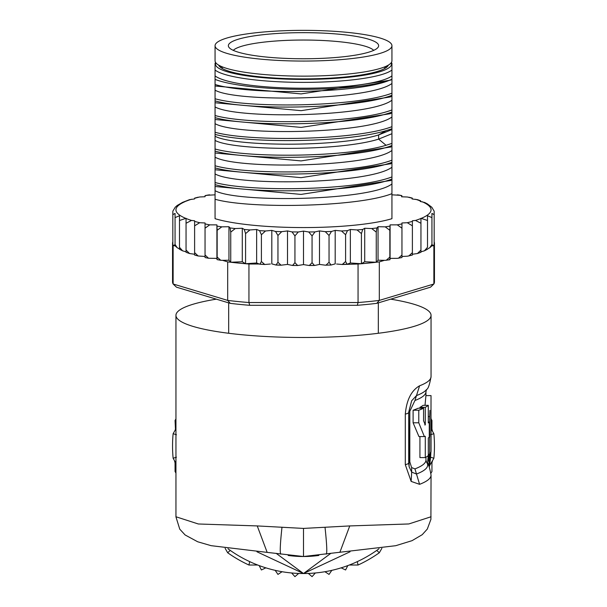 <?xml version="1.0" encoding="UTF-8"?>
<svg xmlns="http://www.w3.org/2000/svg" width="607" height="607" viewBox="0 0 607 607"><rect width="100%" height="100%" fill="white"/><g stroke="black" fill="none" stroke-linecap="round" stroke-linejoin="round"><path stroke-width="0.91" d="M303.5 61.064A88.44 15.357 0 0 0 391.94 45.707A88.44 15.357 0 0 0 311.209 30.411A88.44 15.357 0 0 0 303.5 30.35A88.44 15.357 0 0 0 215.06 45.707A88.44 15.357 0 0 0 295.791 61.004A88.44 15.357 0 0 0 303.5 61.064M391.94 45.707L391.94 60.783A88.44 15.357 180 0 1 303.5 76.141A88.44 15.357 180 0 1 295.791 76.08A88.44 15.357 180 0 1 215.06 60.783L215.06 45.707M222.291 68.508L222.291 66.861M384.709 68.508L384.709 66.861M378.328 302.87L378.328 333.273M228.672 302.87L228.672 333.273M250.365 54.934A75.147 13.05 0 0 0 255.198 55.7A75.147 13.05 0 0 0 331.748 57.802A75.147 13.05 0 0 0 378.252 47.035A75.147 13.05 0 0 0 356.635 36.481A75.147 13.05 0 0 0 351.802 35.714A75.147 13.05 0 0 0 268.309 34.174A75.147 13.05 0 0 0 228.748 47.035A75.147 13.05 0 0 0 250.365 54.934M233.278 50.351A71.216 12.368 180 0 1 278.894 40.798A71.216 12.368 180 0 1 349.275 42.93A71.216 12.368 180 0 1 353.858 43.658A71.216 12.368 180 0 1 373.722 50.351M390.658 299.16A127.553 22.148 180 0 1 431.053 315.337A127.553 22.148 180 0 1 303.5 337.484A127.553 22.148 180 0 1 175.947 315.337A127.553 22.148 180 0 1 216.342 299.16M431.053 516.754L408.837 523.955L349.753 525.928L303.5 528.416L257.247 525.928L198.322 523.985L175.947 516.762M257.247 525.928L267.163 552.385L303.5 556.52A110.55 110.55 0 0 1 288.15 555.451A110.55 110.55 0 0 0 303.5 556.52L395.734 545.701L412.032 540.678L422.229 534.684L427.32 529.046L430.902 519.387L431.053 475.144A127.553 22.148 180 0 1 419.589 484.325L414.945 468.885L411.622 467.572L409.808 461.881L409.808 411.311L408.701 412.13A17.004 2.952 180 0 1 408.739 412.32A17.004 2.952 180 0 1 405.301 414.103L405.301 464.674L411.144 481.412L411.683 472.117L409.118 466.76L408.708 463.073M405.301 414.103C406.584 399.952 411.341 390.513 419.589 385.786A127.553 22.148 0 0 0 431.053 376.606L431.053 315.337M419.589 484.325L411.144 481.412M280.745 554.153C279.797 552.62 280.206 543.682 281.974 527.346M303.5 556.52A110.55 110.55 0 0 0 318.85 555.451A110.55 110.55 0 0 1 303.5 556.52L303.5 528.416M326.255 554.153C327.234 553.015 326.824 544.077 325.026 527.346M339.844 552.385L349.753 525.928M431.053 475.144C429.619 467.079 428.125 462.777 426.562 462.246A124.154 21.556 180 0 1 416.493 474.029L411.683 472.117L411.622 467.572M408.701 412.13L411.66 400.772L416.493 395.589A124.154 21.556 0 0 0 426.562 389.504C428.125 388.981 429.619 384.679 431.053 376.606M409.808 411.311L414.945 400.491L419.589 385.786M419.93 436.57L419.93 457.587L425.287 457.587A127.553 22.148 -0 0 0 428.299 455.576L428.299 437.988A127.553 22.148 -0 0 0 429.27 437.108L429.27 422.032A127.553 22.148 180 0 1 428.299 422.92L428.299 405.332A127.553 22.148 180 0 1 425.287 407.343L425.287 424.923L423.58 420.788L423.58 408.223A127.553 22.148 180 0 1 418.777 410.233L418.777 422.798L424.346 436.562L425.287 436.312L425.287 457.587M423.58 408.223L418.14 408.223A122.455 21.26 0 0 1 413.109 410.233L413.109 422.798L418.944 436.57L424.346 436.57M428.299 405.332L423.079 405.332A122.455 21.26 0 0 1 419.93 407.343L419.93 408.223M425.932 395.605L425.014 405.332M413.109 410.233L418.777 410.233M424.725 424.923L425.287 424.923M419.93 407.343L425.287 407.343M428.299 422.032L429.27 422.032M428.299 454.248L429.673 454.248A127.553 22.148 0 0 0 431.053 451.001L431.053 435.925A127.553 22.148 180 0 1 430.917 436.957L430.932 412.578M429.673 454.248L429.673 416.561L428.299 416.561M429.915 410.362L429.673 416.561M425.955 395.605L431.031 395.605L430.985 417.601A127.553 22.148 180 0 1 431.053 418.337A127.553 22.148 180 0 1 431.008 418.929L431.008 434.005A127.553 22.148 -0 0 0 431.053 433.413L431.053 418.337M430.917 434.893A127.553 22.148 180 0 1 431.053 435.925M434.172 241.852A130.953 22.74 180 0 1 434.453 243.339L434.453 281.86A130.953 22.74 180 0 1 433.876 283.993L430.56 287.164L376.75 303.348A127.553 22.148 180 0 1 357.311 305.298L249.689 305.298A127.553 22.148 180 0 1 230.25 303.348L176.44 287.164L173.124 283.993A130.953 22.74 180 0 1 172.547 281.86L172.547 243.339A130.953 22.74 180 0 1 172.828 241.852M319.487 230.926L319.487 264.424L314.98 265.403L314.464 265.464L312.066 262.687L309.297 265.517L303.5 264.606L303.5 231.108L308.705 231.973L312.066 235.888L314.98 231.904L319.487 230.926L325.291 231.669L329.047 235.501L331.46 231.457L335.193 230.387L341.513 230.986L345.595 234.727L347.462 230.637L350.36 229.492L357.083 229.947L361.423 233.589L362.72 229.461L364.724 228.262L371.727 228.558L376.257 232.102L376.955 227.951L378.047 226.715L385.21 226.851L389.846 230.288L390.089 224.878L397.297 224.856L401.955 228.186L401.955 222.966L407.312 222.716L412.388 225.827L412.388 220.758L415.476 220.447L420.947 223.255L420.947 218.292L427.503 220.5L427.503 215.713L431.941 217.632L431.941 213.414L431.941 245.645L432.571 244.947L432.571 245.865L433.876 245.471L433.876 283.993L379.322 300.404L376.75 303.348M347.113 264.212L345.595 261.526L342.265 264.5L358.054 264.015A130.953 22.74 0 0 0 361.423 263.734A130.953 22.74 0 0 0 376.257 262.247A130.953 22.74 0 0 0 379.322 261.883L379.322 300.404A130.953 22.74 180 0 1 358.054 302.536L357.311 305.298M227.678 261.883A130.953 22.74 0 0 0 230.743 262.247L228.953 260.213L222.534 260.335L227.678 261.883L227.678 300.404L173.124 283.993L173.124 245.471L174.429 245.865L172.828 244.826A130.953 22.74 0 0 0 173.124 245.471M358.054 264.015L358.054 302.536L248.946 302.536A130.953 22.74 180 0 1 227.678 300.404L230.25 303.348M249.689 305.298L248.946 302.536L248.946 264.015L259.235 264.015L256.64 262.99L245.577 263.734A130.953 22.74 0 0 0 248.946 264.015M245.577 233.589L244.28 229.461L242.276 228.262L242.276 261.754L230.743 262.247A130.953 22.74 0 0 0 245.577 263.734L245.577 233.589L249.917 229.947L256.64 229.492L256.64 262.99M172.828 211.706L172.828 244.826A130.953 22.74 180 0 1 172.547 243.339M433.876 245.471A130.953 22.74 0 0 0 434.172 244.826L434.172 211.706M434.453 243.339A130.953 22.74 180 0 1 434.172 244.826L432.571 245.865M222.534 260.335L220.736 260.282L217.154 257.087L217.063 259.629L216.949 258.658L216.016 258.377L208.512 258.241L205.045 254.986L205.045 257.55L208.512 258.241M172.828 214.681L175.059 213.414L175.059 245.645L174.429 244.947L174.429 245.865M175.059 207.541L172.828 211.19M336.597 264.015L342.265 264.5M270.403 264.015L264.735 264.5L261.405 261.526L259.887 264.212L259.235 264.015M347.765 264.015L350.36 262.99L361.423 263.734L361.423 233.589M350.36 229.492L350.36 262.99M364.724 228.262L364.724 261.754L376.257 262.247L376.257 232.102M361.423 263.734L364.724 261.754M378.047 226.715L378.047 260.213L385.21 260.35L389.914 259.728L389.846 257.087L386.264 260.282M376.257 262.247L378.047 260.213M379.322 261.883L384.466 260.335M389.846 257.087L389.846 230.288M390.089 224.878L390.089 258.377L397.297 258.354L401.955 257.55L401.955 254.986L398.488 258.241M389.937 259.629L390.089 258.377M390.051 258.658L390.984 258.377M401.955 254.986L401.955 228.186M397.297 224.856A127.553 22.148 0 0 0 401.955 223.922L401.955 256.458L407.312 256.215L412.388 255.061L412.388 252.626L408.822 255.995M412.388 252.626L412.388 225.827M407.312 222.716A127.553 22.148 0 0 0 412.388 221.38L412.388 254.257L417.457 253.529L420.947 252.292M420.947 251.981L420.947 250.046L417.457 253.529M420.947 250.046L420.947 223.255M415.476 220.447A127.553 22.148 0 0 0 420.947 218.482L420.947 251.791L424.422 250.828L427.503 247.299L427.503 220.5M427.503 215.713L427.503 247.299M431.941 245.645L431.941 244.431L429.809 247.709L427.503 249.014M431.941 244.431L431.941 217.632M431.941 213.414L434.172 214.681M303.5 264.606L297.703 265.517L294.934 262.687L292.536 265.464L287.513 264.424L287.513 230.926L292.02 231.904L294.934 235.888L298.295 231.973L303.5 231.108M271.807 263.878L271.807 230.387L275.54 231.457L277.953 235.501L281.709 231.669L287.513 230.926M256.64 229.492L259.538 230.637L261.405 234.727L265.487 230.986L271.807 230.387M175.059 213.414L175.059 217.632L179.497 215.713L179.497 220.5L186.053 218.292L186.053 223.255L191.524 220.447L194.612 220.758L194.612 225.827L199.688 222.716L205.045 222.966L205.045 228.186L209.703 224.856L216.911 224.878L217.154 230.288L221.79 226.851L228.953 226.715L230.045 227.951L230.743 232.102L235.273 228.558L242.276 228.262M215.06 194.817L207.374 195.287M209.703 194.832A127.553 22.148 0 0 0 205.045 195.765L205.045 196.729L199.688 196.972L196.744 197.723M199.688 196.972A127.553 22.148 0 0 0 194.612 198.307L194.612 198.929L189.543 199.657L182.578 202.359L177.191 205.477L175.059 207.374M399.626 195.287L391.94 194.817M410.324 197.738L407.479 197.017L401.561 196.782L401.826 195.613L401.94 196.797M434.172 211.19L431.782 207.207L427.275 203.823L424.68 202.48L420.226 201.448L420.636 200.773L417.57 199.688L412.07 198.959L412.259 198.087L412.358 198.99M420.636 200.773L420.871 201.547M431.782 207.207L431.888 207.594M427.275 203.823L427.419 204.24M294.934 262.687L294.934 235.888M312.066 262.687L312.066 235.888M319.487 264.424L325.291 265.168L331.027 265.024L329.047 262.292L325.959 265.198M329.047 262.292L329.047 235.501M335.193 230.387L335.193 263.878M334.73 264.015L331.027 265.024M345.595 261.526L345.595 234.727M191.524 220.447A127.553 22.148 0 0 1 186.053 218.482L186.053 251.791L182.578 250.828L179.497 247.299L179.497 249.014L177.191 247.709L175.059 244.431L175.059 245.645M209.703 224.856A127.553 22.148 0 0 1 205.045 223.922L205.045 256.458L198.178 255.995L194.612 252.626L194.612 254.879M199.688 222.716A127.553 22.148 0 0 1 194.612 221.38L194.612 254.257L189.543 253.529L186.053 250.046L186.053 251.981M287.513 264.424L281.041 265.198L277.953 262.292L277.953 235.501M277.953 262.292L275.973 265.024L272.27 264.015M261.405 261.526L261.405 234.727M391.94 201.008L391.94 218.687A102.044 17.717 180 0 1 303.5 227.564A102.044 17.717 180 0 1 215.06 218.687L215.06 84.502C250.061 95.193 358.57 93.524 389.375 80.314L391.94 79.267L391.94 93.175C356.802 106.741 250.084 108.57 215.06 98.759L215.06 94.571M245.577 263.734L242.276 261.754M230.743 262.247L230.743 232.102M228.953 226.715L228.953 260.213M217.154 257.087L217.154 230.288M216.911 224.878L216.911 258.377L216.016 258.377M220.736 260.282L217.063 259.629M205.045 254.986L205.045 228.186M194.612 252.626L194.612 225.827M186.053 250.046L186.053 223.255M179.497 247.299L179.497 220.5M179.497 215.713L179.497 249.014M175.059 244.431L175.059 217.632M391.94 189.945L391.94 189.202L391.94 189.945M391.94 173.2L391.94 168.291M391.94 156.447L391.94 151.538M391.94 139.701L391.94 134.792M391.94 122.955L391.94 118.046M391.94 106.202L391.94 101.293M391.94 88.721L391.94 84.548M391.94 79.267L391.94 63.257M215.06 100.891C249.705 110.732 357.675 108.79 391.94 95.299L391.94 93.175M391.94 95.299L391.94 109.92C357.675 123.411 249.705 125.353 215.06 115.512L215.06 111.324M215.06 117.637C249.53 127.409 356.825 125.649 391.94 112.045L391.94 109.92M391.94 112.045L391.94 126.666C356.825 140.27 249.53 142.03 215.06 132.258L215.06 128.069M215.06 134.382C248.309 143.601 346.878 142.683 386.052 130.657L391.94 128.798L391.94 126.666M391.94 128.798L391.94 143.419L386.052 145.278C346.878 157.304 248.309 158.222 215.06 149.003L215.06 144.815M215.06 151.135C249.325 160.923 357.288 159.11 391.94 145.543L391.94 143.419M391.94 145.543L391.94 160.165C357.288 173.731 249.325 175.544 215.06 165.757L215.06 161.568M215.06 167.881C250.205 177.699 356.924 175.848 391.94 162.297L391.94 160.165M391.94 162.297L391.94 176.918C356.924 190.469 250.205 192.32 215.06 182.502L215.06 178.314M215.06 184.634C249.249 194.445 357.728 192.556 391.94 179.042L391.94 176.918M391.94 179.042L391.94 193.663C357.728 207.177 249.249 209.066 215.06 199.255M391.94 218.687L391.94 193.663M391.94 96.096L390.392 96.938L301.14 110.664L215.06 102.75M391.94 79.35L390.377 80.192L301.133 93.91L215.06 86.004M391.94 112.849L390.392 113.684L301.148 127.409L215.06 119.503M391.94 129.595L378.624 134.936C338.623 147.531 233.877 146.568 215.06 136.249M215.06 81.877L215.06 83.865M391.94 83.463C370.149 100.345 236.851 102.583 215.06 90.185M391.94 100.208C370.149 117.09 236.851 119.336 215.06 106.931M391.94 116.954C370.149 133.844 236.851 136.082 215.06 123.676M391.94 133.707L378.624 139.117C338.623 151.712 233.877 150.748 215.06 140.429M391.94 75.89A90.564 15.729 180 0 1 303.5 88.227A90.564 15.729 180 0 1 215.06 75.89L215.06 79.396A96.938 16.837 0 0 0 300.564 89.328A96.938 16.837 0 0 0 389.375 80.314M215.06 84.502L215.06 79.396M215.06 63.257L215.06 75.89M391.94 150.453C370.149 167.335 236.851 169.581 215.06 157.175M391.94 167.206C370.149 184.088 236.851 186.326 215.06 173.928M391.94 183.951C370.149 200.834 236.851 203.079 215.06 190.674M390.756 146.977L301.057 160.908L215.06 153.002M390.756 163.731L301.057 177.661L215.06 169.748M390.756 180.476L301.064 194.407L215.06 186.493M391.94 70.033A90.564 15.729 180 0 1 303.5 82.37A90.564 15.729 180 0 1 215.06 70.033M215.826 62.794A88.015 15.281 0 0 0 303.5 79.411A88.015 15.281 0 0 0 391.174 62.794M388.351 65.108A85.033 14.765 180 0 1 387.205 66.732A85.033 14.765 180 0 1 303.5 78.895A85.033 14.765 180 0 1 219.795 66.732A85.033 14.765 180 0 1 218.649 65.108M221.358 67.954A82.484 14.325 180 0 1 221.016 66.641A82.484 14.325 180 0 1 221.039 66.33M385.961 66.33A82.484 14.325 180 0 1 385.984 66.641A82.484 14.325 180 0 1 385.642 67.954M176.44 457.2L173.124 458.255A130.953 130.953 0 0 1 173.124 433.694L176.44 434.749M430.56 434.749L433.876 433.694A130.953 130.953 0 0 1 433.876 458.255L430.56 457.2M249.689 561.627L248.946 565.026A130.953 130.953 0 0 1 227.678 552.749L230.25 550.397M376.75 550.397L379.322 552.749A130.953 130.953 0 0 1 358.054 565.026L357.311 561.627M358.054 565.026L349.291 565.026M257.709 565.026L248.946 565.026M433.876 458.255L429.498 465.842A127.553 127.553 0 0 1 429.324 466.912A127.553 127.553 0 0 0 430.909 452.056M381.879 548.326L379.322 552.749M431.053 428.808L433.876 433.694M227.678 552.749L225.129 548.326M175.947 463.149L173.124 458.255M173.124 433.694L175.947 428.808M265.843 567.841L261.405 569.981L259.189 565.587M282.073 571.718L277.953 574.412L275.176 570.345A127.553 127.553 0 0 0 282.073 571.718M298.667 573.44L294.934 576.65L291.656 572.978M315.344 572.978L312.066 576.65L308.333 573.44M331.824 570.345L329.047 574.412L324.927 571.718M347.811 565.587L345.595 569.981L341.157 567.841M432.571 460.516L431.941 462.883L431.941 471.525L430.962 473.217M431.053 418.898L431.941 420.431L431.941 429.066L432.571 431.44M175.074 430.317L175.453 429.119L175.059 420.431L175.947 418.936M175.947 473.058L175.059 471.525L175.059 462.883L174.429 460.516M429.483 454.248A126.256 126.256 0 0 1 429.339 456.183C428.55 462.762 428.398 462.762 428.883 456.183A125.801 125.801 0 0 0 429.028 454.248M429.339 456.183C428.55 462.762 428.398 462.762 428.883 456.183L429.339 456.183M428.36 454.248A125.133 125.133 0 0 1 428.299 455.098M428.261 455.607A125.133 125.133 0 0 1 428.216 456.183L427.487 463.536M428.633 465.47L429.817 456.183A126.726 126.726 0 0 0 429.984 453.861M430.234 453.505A126.962 126.962 0 0 1 428.876 465.956M429.088 466.388A127.242 127.242 0 0 0 430.545 452.974M430.629 452.807L430.424 456.183A127.333 127.333 0 0 1 429.164 466.548M429.27 466.791A127.485 127.485 0 0 0 430.575 456.183L430.818 452.336M276.109 553.311L303.5 573.532L330.891 553.311M256.958 551.786L303.5 573.532L350.042 551.786M379.041 548.758A127.553 127.553 0 0 1 227.966 548.758M405.301 464.674A17.004 2.952 0 0 0 408.739 462.898L408.739 462.898A17.004 2.952 0 0 0 408.701 462.709L408.701 412.51M411.66 400.772L408.739 412.32L409.11 466.715M414.945 468.885A122.455 21.26 -0 0 0 425.955 460.076L425.955 457.2M409.808 461.881A8.506 1.48 0 0 0 408.739 462.458M426.562 389.504L425.955 391.682A122.455 21.26 180 0 1 414.945 400.491M413.109 422.798L418.777 422.798M292.02 231.904A127.553 22.148 0 0 0 298.295 231.973M275.54 231.457A127.553 22.148 0 0 0 281.709 231.669M259.538 230.637A127.553 22.148 0 0 0 265.487 230.986M244.28 229.461A127.553 22.148 0 0 0 249.917 229.947M230.045 227.951A127.553 22.148 0 0 0 235.273 228.558M217.063 226.13A127.553 22.148 0 0 0 221.79 226.851M308.705 231.973A127.553 22.148 0 0 0 314.98 231.904M325.291 231.669A127.553 22.148 0 0 0 331.46 231.457M341.513 230.986A127.553 22.148 0 0 0 347.462 230.637M357.083 229.947A127.553 22.148 0 0 0 362.72 229.461M371.727 228.558A127.553 22.148 0 0 0 376.955 227.951M385.21 226.851A127.553 22.148 0 0 0 389.937 226.13M191.524 199.24A127.553 22.148 0 0 0 186.053 201.205M185.272 201.532A127.553 22.148 0 0 0 185.272 218.156M401.773 195.727A127.553 22.148 0 0 0 397.297 194.832M412.199 198.254A127.553 22.148 0 0 0 407.479 197.017M420.423 200.993A127.553 22.148 0 0 0 415.651 199.293M421.728 218.156A127.553 22.148 0 0 0 422.222 201.744M264.015 264.402A127.553 22.148 180 0 1 260.221 264.174M219.726 260.046A127.553 22.148 180 0 1 217.101 259.637M330.61 264.986A127.553 22.148 180 0 1 326.604 265.122M313.971 265.418A127.553 22.148 180 0 1 309.858 265.464M297.134 265.464A127.553 22.148 180 0 1 293.029 265.418M280.396 265.122A127.553 22.148 180 0 1 276.39 264.986M346.787 264.174A127.553 22.148 180 0 1 342.985 264.402M389.899 259.637A127.553 22.148 180 0 1 387.274 260.046M386.052 130.657L378.624 134.936L378.624 139.117L386.052 145.278M427.518 456.183L428.216 456.183M267.163 552.385L211.137 545.67L197.67 541.763L185.112 534.964L179.755 529.16L175.947 516.898L175.947 315.337M426.562 462.246L425.955 460.076M425.955 395.749L425.955 391.682M208.512 194.946L205.045 195.636M198.178 197.192L194.612 198.125M398.488 194.946L401.826 195.613M408.936 197.222L412.259 198.087M297.703 265.517L292.536 265.464M281.041 265.198L275.973 265.024M264.735 264.5L259.887 264.212M309.297 265.517L314.464 265.464M198.178 255.995L194.612 255.061M189.543 253.529L186.053 252.292M182.578 250.828L179.497 249.227M177.191 247.709L175.059 245.812M391.932 146.264L390.324 147.213M391.932 163.017L390.324 163.966M391.932 179.763L390.324 180.711M391.932 146.34L390.392 147.182M391.932 179.839L390.392 180.674M391.932 163.093L390.392 163.928M215.675 62.589L215.06 63.181M391.325 62.589L391.94 63.181M429.809 247.709L431.941 245.812M427.503 249.227L424.422 250.828"/></g></svg>
